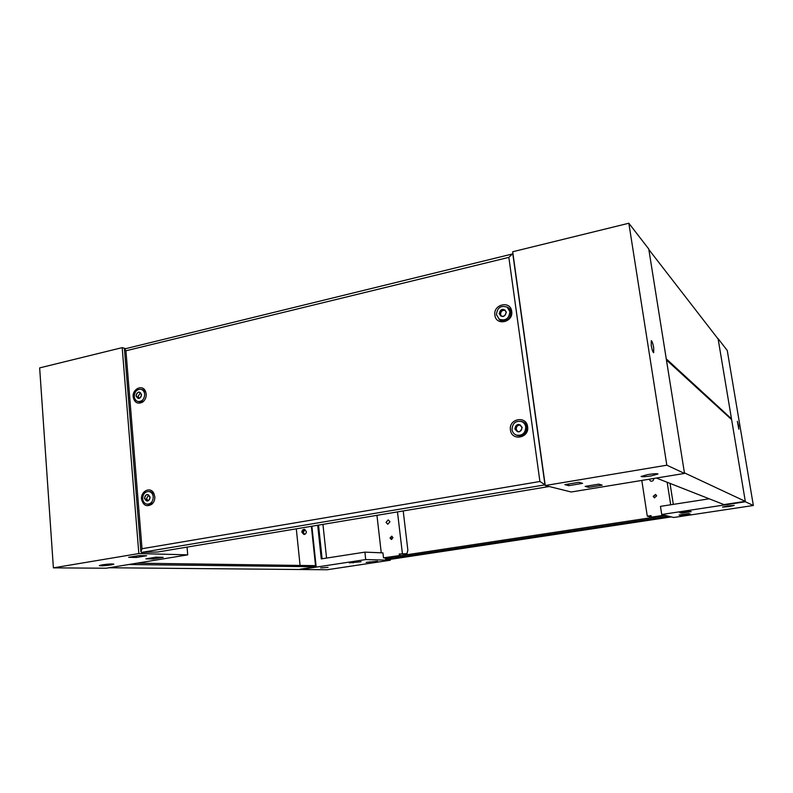 <?xml version="1.0" encoding="UTF-8"?>
<svg xmlns="http://www.w3.org/2000/svg" width="793" height="793" viewBox="0 0 793 793"><rect width="100%" height="100%" fill="white"/><g stroke="black" fill="none" stroke-linecap="round" stroke-linejoin="round"><path stroke-width="1.19" d="M653.759 478.476L653.769 478.516C653.68 480.568 652.619 481.44 650.587 481.113L649.09 479.24M386.032 522.389L388.233 519.911L389.968 521.744L387.787 524.242L386.032 522.389M389.958 559.402L671.314 516.897L390.027 559.392L385.646 559.224L668.846 516.283M665.793 516.649L665.605 515.48L387.618 557.667L385.517 558.143L385.646 559.224M385.527 558.203L384.952 558.183L385.596 558.084M745.301 501.354L731.632 419.646L666.437 359.953L684.428 472.856L745.301 501.354L723.979 504.606L656.396 478.04M731.493 418.833L718.141 339.017L648.843 249.537L666.259 358.832L731.493 418.833L730.859 418.942M392.971 537.585L391.623 536.197L390.027 538.05L391.385 539.448L392.971 537.585M391.99 536.276L390.761 538.11L391.752 539.428M304.581 529.377L302.391 532.301L304.175 534.452L302.391 532.301L304.581 529.377M305.008 529.516L303.263 532.361L304.621 534.373M328.074 567.362L320.689 567.927L328.074 567.362M403.221 511.079L407.86 550.183L406.968 553.692L399.216 554L405.223 553.95M397.491 512.03L402.388 553.524M376.962 515.45L381.255 552.8M390.176 559.372L390.275 560.235L365.722 559.58L364.889 552.136L382.93 552.87L383.505 557.866L400.118 555.477L399.95 554.029M400.118 555.477L383.505 557.866M399.385 555.447L399.216 554M322.107 558.758L318.538 525.194M322.949 524.46L326.557 558.074M108.948 567.758L327.043 569.761L390.275 560.235M349.326 562.871L361.083 561.751L349.326 562.871M366.158 562.376L377.607 561.275L366.158 562.376M365.722 559.58L300.061 569.572M364.889 552.136L321.274 558.896L317.696 525.343M369.776 561.821L369.845 562.445M353.143 562.287L353.212 562.941M653.184 496.388L654.403 497.806L656.683 495.833L655.484 494.426L653.184 496.388M655.672 494.505L653.571 496.517L654.602 497.855M738.61 425.712L738.818 429.191L737.361 421.281L738.61 425.712M729.173 506.568L722.512 507.094L727.577 505.944L734.259 505.419L729.173 506.568M649.854 516.739L647.286 516.193L641.805 480.429M651.033 515.777L649.616 515.985L651.122 516.332M647.286 516.193L651.013 515.628L651.251 517.185L664.435 515.182M670.7 504.784L667.171 482.273M664.812 515.272L651.251 517.185M709.239 498.807L660.46 506.37L661.729 514.508L673.733 517.492L753.35 505.488L727.26 350.496L718.071 338.621L745.37 501.771L753.35 505.488M673.316 504.378L670.026 483.393M679.76 512.645L689.583 511.158L691.238 511.644L681.484 513.13L679.76 512.645M679.105 515.024L688.671 513.577L690.297 514.042L680.8 515.48L679.105 515.024M661.729 514.508L745.37 501.771M680.8 515.48L680.691 514.786M681.484 513.13L681.375 512.397M141.6 394.636C139.399 390.86 137.546 391.276 136.039 395.885C138.24 399.672 140.093 399.246 141.6 394.636M134.265 396.589C134.572 391.603 136.802 389.175 140.966 389.304C143.107 389.958 144.346 391.603 144.683 394.23C144.385 399.186 142.175 401.625 138.041 401.536C135.851 400.901 134.592 399.256 134.265 396.589M150.125 497.241C147.885 493.276 145.991 493.633 144.465 498.301C146.705 502.266 148.598 501.91 150.125 497.241M142.651 498.827C142.819 494.178 144.851 491.729 148.737 491.482C151.314 491.967 152.821 493.752 153.247 496.834C153.089 501.454 151.086 503.902 147.23 504.189C144.613 503.733 143.077 501.949 142.651 498.827M522.171 427.467C519.058 423.065 516.61 423.521 514.845 428.844C517.938 433.256 520.386 432.79 522.171 427.467M512.02 429.578C512.407 423.224 515.599 420.548 521.606 421.559C523.915 422.59 525.303 424.404 525.749 427.011C525.412 433.256 522.29 435.962 516.392 435.119C513.943 434.128 512.486 432.284 512.02 429.578M506.34 312.105C503.307 307.942 500.918 308.477 499.174 313.721C502.207 317.894 504.596 317.349 506.34 312.105M496.438 314.682C497.241 307.615 500.819 305.117 507.173 307.198L509.869 311.639C509.116 318.617 505.587 321.155 499.293 319.242L496.438 314.682M136.218 395.856L138.101 398.324C140.173 398.373 141.283 397.154 141.432 394.676L139.558 392.208C137.486 392.148 136.366 393.358 136.218 395.856M140.47 392.664L138.141 396.302L139.112 398.314M144.643 498.262L146.933 500.948C148.866 500.809 149.867 499.58 149.946 497.27L147.686 494.594C145.743 494.713 144.732 495.942 144.643 498.262M148.618 494.911L146.576 498.46L147.924 500.819M515.073 428.795L517.224 431.561C520.188 431.997 521.764 430.649 521.933 427.506L519.831 424.77C516.848 424.285 515.252 425.633 515.073 428.795M520.367 425.038C517.651 424.998 516.253 426.386 516.193 429.221L517.799 431.719M499.402 313.671L500.809 315.941C503.961 316.922 505.736 315.654 506.122 312.155L504.754 309.914C501.582 308.893 499.798 310.152 499.402 313.671M505.28 310.36C502.326 309.944 500.75 311.292 500.552 314.415L501.424 316.248M145.872 392.198L142.889 389.769L140.966 389.304M154.219 494.069L150.67 491.7L148.737 491.482M516.392 435.119L517.502 435.526C523.4 436.358 526.512 433.662 526.839 427.437C526.393 424.84 525.016 423.036 522.706 422.005L521.606 421.559M499.293 319.242L500.433 319.966C506.717 321.879 510.236 319.351 510.989 312.392L507.173 307.198M146.219 393.992C146.348 397.561 145.06 400.326 142.363 402.259C137.496 404.341 134.433 402.566 133.184 396.936C132.233 389.363 141.788 384.248 145.159 390.582L146.219 393.992M142.998 401.813L138.606 401.664M154.813 496.606C154.972 499.669 154.02 502.187 151.949 504.17C146.655 507.242 143.186 505.557 141.55 499.094C140.629 491.68 149.54 486.624 153.336 492.453L154.813 496.606M152.474 503.654L147.736 504.239M527.613 426.733C529.585 438.113 511.535 441.414 510.444 429.955C508.462 418.684 526.413 415.235 527.613 426.733M520.783 421.291C524.262 421.787 526.364 423.819 527.087 427.387C526.185 434.99 522.349 437.449 515.599 434.782M511.693 311.342C513.606 322.335 495.952 326.25 494.891 315.148C492.978 304.264 510.543 300.21 511.693 311.342M506.757 306.931C509.255 307.813 510.751 309.617 511.227 312.343C512.506 319.163 502.94 324.258 498.886 318.964M141.531 389.442L145.516 391.266M138.041 401.536L139.964 401.972L143.731 401.139M149.243 491.541L153.733 493.058M147.23 504.189L149.163 504.368L153.188 502.762M512.833 254.077L544.969 484.791L539.914 481.49L508.848 257.368L512.328 253.998L513.031 254.236M545.158 484.84L141.59 552.404L157.767 552.007L549.192 486.515M508.848 257.368L125.928 350.793L124.59 348.93L512.328 253.998M141.59 552.404L140.896 551.68L142.026 548.716L539.914 481.49M306.356 531.528C306.326 533.342 305.513 534.313 303.907 534.452L301.855 532.272C301.885 530.448 302.708 529.466 304.314 529.337L306.356 531.528M300.081 565.429L296.304 528.901M136.991 563.169L315.525 565.647L311.381 526.393M128.833 564.507L316.159 566.757L300.022 569.215M316.159 566.757L311.887 526.304M102.119 564.824C108.344 563.972 112.249 563.744 113.845 564.16L111.04 564.933C104.845 565.786 100.949 566.004 99.343 565.597L102.119 564.824M125.71 348.652L122.191 347.631L39.65 367.893L53.389 567.857L138.834 553.554L122.191 347.631M187.049 547.13L187.723 554.852L138.834 553.554M163.189 557.34L153.178 558.986L145.902 558.847L155.983 557.182L163.189 557.34M146.636 555.764L136.346 557.469L128.654 557.301L139.023 555.576L146.636 555.764M187.723 554.852L106.143 568.224L53.389 567.857M136.346 557.469L136.237 556.042M153.178 558.986L153.069 557.657M651.261 345.55L651.301 340.643C652.124 341.099 652.926 343.478 653.71 347.79L653.66 352.707C652.847 352.27 652.044 349.882 651.261 345.55M647.812 474.561L641.061 476.444C641.943 476.96 645.324 476.781 651.202 475.889L657.992 473.996C657.129 473.48 653.729 473.669 647.812 474.561M628.839 223.239L648.753 248.992L684.518 473.431L571.228 491.997L545.257 485.534L666.824 465.194L628.839 223.239L512.694 251.748L545.257 485.534M684.518 473.431L666.824 465.194M602.194 485.147L598.804 484.136L585.145 486.387L588.674 487.368L602.194 485.147M582.597 483.363L578.87 482.303L564.844 484.642L568.72 485.673L582.597 483.363M568.492 484.027L568.72 485.673M588.456 485.841L588.674 487.368M387.618 557.667L387.747 558.748M125.928 350.793L142.026 548.716M124.451 349.108L140.896 551.68"/></g></svg>
